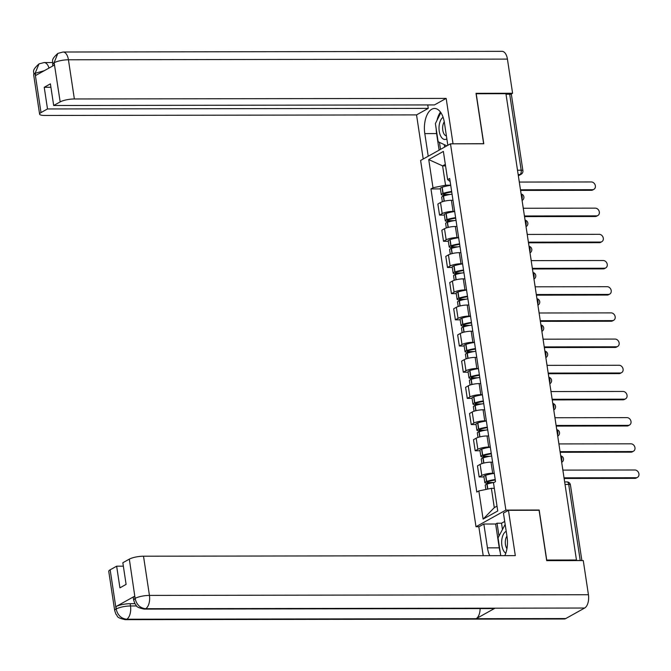 <?xml version="1.0" encoding="UTF-8"?>
<svg xmlns="http://www.w3.org/2000/svg" width="671" height="671" viewBox="0 0 671 671"><rect width="100%" height="100%" fill="white"/><g stroke="black" fill="none" stroke-linecap="round" stroke-linejoin="round"><path stroke-width="1.01" d="M479.01 526.718L475.999 526.727L505.875 510.086L450.484 143.82L483.783 143.77L476.217 93.747L505.934 93.705L576.456 560.008L546.739 560.05L539.174 510.027L505.875 510.086M450.484 143.82L420.608 160.461L475.999 526.727M581.321 560.579A3.498 0.83 171.4 0 0 580.214 560.486L568.714 484.445A3.498 1.812 -90.1 0 0 566.97 481.921L564.647 481.929M576.456 560.008L575.584 560.495L580.214 560.486M506.009 94.183L509.692 94.183A3.498 0.83 -8.6 0 1 511.403 94.628L522.902 170.669A3.498 0.83 171.4 0 0 521.191 170.216L509.692 94.183M452.984 200.293L451.398 200.293A8.035 1.904 171.4 0 0 440.52 202.533L437.869 204.018L439.539 215.089L442.197 213.613A8.035 1.904 -8.6 0 1 453.076 211.373L454.661 211.365M444.37 215.089L439.539 215.089M456.943 226.479L455.357 226.479A8.035 1.904 171.4 0 0 444.487 228.719L441.828 230.203L443.506 241.275L446.156 239.799A8.035 1.904 -8.6 0 1 457.035 237.559L458.62 237.551M448.329 241.275L443.506 241.275M460.902 252.657L459.316 252.665A8.035 1.904 171.4 0 0 448.446 254.905L445.787 256.389L447.465 267.461L450.124 265.984A8.035 1.904 -8.6 0 1 460.994 263.745L462.579 263.737M452.296 267.461L447.465 267.461M464.86 278.842L463.284 278.851A8.035 1.904 171.4 0 0 452.405 281.09L449.746 282.575L451.424 293.646L454.082 292.17A8.035 1.904 -8.6 0 1 464.953 289.931L466.538 289.922M456.255 293.646L451.424 293.646M468.819 305.028L467.242 305.037A8.035 1.904 171.4 0 0 456.364 307.276L453.705 308.761L455.383 319.832L458.041 318.356A8.035 1.904 -8.6 0 1 468.92 316.116L470.497 316.108M460.214 319.824L455.383 319.832M472.787 331.214L471.201 331.222A8.035 1.904 171.4 0 0 460.323 333.462L457.664 334.946L459.341 346.018L462 344.542A8.035 1.904 -8.6 0 1 472.879 342.302L474.456 342.294M464.173 346.01L459.341 346.018M476.745 357.4L475.16 357.408A8.035 1.904 171.4 0 0 464.282 359.648L461.631 361.124L463.3 372.204L465.959 370.728A8.035 1.904 -8.6 0 1 476.838 368.488L478.415 368.48M468.132 372.195L463.3 372.204M480.704 383.586L479.119 383.594A8.035 1.904 171.4 0 0 468.249 385.833L465.59 387.31L467.268 398.389L469.918 396.913A8.035 1.904 -8.6 0 1 480.797 394.665L482.382 394.665M472.09 398.381L467.268 398.389M484.663 409.771L483.078 409.78A8.035 1.904 171.4 0 0 472.208 412.019L469.549 413.495L471.227 424.575L473.877 423.099A8.035 1.904 -8.6 0 1 484.756 420.851L486.341 420.851M476.049 424.567L471.227 424.575M488.622 435.957L487.045 435.965A8.035 1.904 171.4 0 0 476.167 438.205L473.508 439.681L475.185 450.761L477.844 449.285A8.035 1.904 -8.6 0 1 488.714 447.037L490.3 447.037M480.017 450.753L475.185 450.761M492.581 462.143L491.004 462.151A8.035 1.904 171.4 0 0 480.126 464.391L477.467 465.867L479.144 476.947L481.803 475.471A8.035 1.904 -8.6 0 1 492.673 473.223L494.259 473.223M483.976 476.938L479.144 476.947M445.561 165.88L442.608 165.888L445.536 185.188L450.694 185.179M445.536 185.188L432.996 187.771L428.735 159.572L443.372 151.42L447.632 179.618L450.149 181.573M494.326 488.337L491.382 488.337L494.301 507.645L483.112 519.119L497.748 510.967L493.487 482.768L495.533 481.627L449.687 178.486L447.632 179.618M483.112 519.119L478.851 490.92L491.382 488.337M432.996 187.771L430.95 188.912L476.796 492.061L478.851 490.92M538.746 510.27L539.174 510.027M494.301 507.645L497.018 506.127M445.326 164.37L442.608 165.888L428.735 159.572M440.411 188.903L430.95 188.912M593.885 189.331L592.753 189.96A4.018 3.296 -119.1 0 1 591.386 190.312L592.518 189.683A4.018 3.296 60.9 0 0 593.885 189.331A4.018 3.296 60.9 0 0 595.169 184.995A4.018 3.296 60.9 0 0 591.352 181.958L519.379 182.067L518.75 178.461M521.015 193.399L520.545 189.792L592.518 189.683M451.65 191.478A13.277 3.145 171.4 0 0 443.12 193.374L442.927 193.441A4.412 1.04 171.4 0 0 441.266 194.54A4.412 1.04 171.4 0 0 443.43 195.11L446.945 195.102M441.266 194.54L440.335 188.417A4.412 1.04 -8.6 0 1 441.996 187.31L442.189 187.251A13.277 3.145 -8.6 0 1 450.719 185.347M442.357 201.753L441.669 197.232A4.412 1.04 -8.6 0 1 443.33 196.125L443.523 196.058A13.277 3.145 -8.6 0 1 452.053 194.162M450.065 194.473L444.563 194.481A2.139 0.503 -8.6 0 1 443.514 194.204A2.139 0.503 -8.6 0 1 444.319 193.667L444.512 193.6A11.004 2.609 -8.6 0 1 451.726 192.007M520.637 190.421L591.386 190.312M447.825 145.305L444.403 122.676A19.66 10.208 -90.1 0 0 434.573 108.476A19.66 10.208 -90.1 0 0 424.802 133.596L428.224 156.217M57.849 53.395L54.032 62.814L52.623 64.374C53.512 60.751 49.813 60.751 57.849 53.395L63.057 52.011L502.059 51.34A10.744 5.578 89.9 0 1 507.427 59.107L512.594 93.261L476.016 93.319L483.632 143.678L452.85 143.812M453.017 143.72L446.165 98.402L434.447 104.928L53.68 105.506L60.172 101.891L54.116 62.504M427.746 104.936L428.257 108.375L416.54 114.9L44.739 115.462A10.484 2.483 171.4 0 1 39.597 114.12A10.484 2.483 171.4 0 1 41.006 112.569L47.498 108.954L428.257 108.375M423.216 159.01L416.54 114.9M446.165 98.402L74.364 98.964A10.484 2.483 171.4 0 0 60.172 101.891M512.594 93.261L510.79 94.267M53.68 105.506L50.409 83.85L44.227 87.297L47.498 108.954M44.227 70.732L35.295 73.248L35.638 75.513L54.368 65.087L54.032 62.814M44.227 87.297L50.929 87.289M440.478 112.082A19.66 10.208 -90.1 0 0 437.014 120.327M436.2 128.958A19.66 10.208 -90.1 0 0 436.603 133.571L424.802 133.596M439.111 150.161L436.603 133.571M439.438 142.336L440.503 149.381M444.261 144.634L444.63 147.083M48.991 68.073A10.744 5.578 89.9 0 0 44.11 62.562L39.019 63.879L35.077 73.374L41.006 112.569M500.205 552.149A19.66 10.208 -90.1 0 1 499.249 547.846L487.456 547.863A19.66 10.208 -90.1 0 0 489.738 555.68M504.81 555.655A19.66 10.208 -90.1 0 0 507.058 536.943L503.451 513.105L508.459 510.321L515.311 555.638L143.51 556.209L149.44 595.403L588.433 594.732L583.267 560.57L546.689 560.629L539.073 510.27L508.459 510.321M487.456 547.863L483.85 524.026L478.842 526.819L483.204 555.689M504.709 521.442L501.522 523.229L497.043 523.229L495.643 524.009L483.85 524.026M110.161 569.805L116.083 609A10.484 2.483 -8.6 0 0 114.682 610.551L108.752 571.356A10.484 2.483 -8.6 0 1 110.161 569.805L116.645 566.19L123.355 566.181M588.433 594.732A10.744 5.578 89.9 0 1 584.642 608.035L495.047 608.178A10.744 5.578 89.9 0 1 493.546 608.572L144.139 609.109A10.744 5.578 89.9 0 0 145.641 608.706C140.138 608.111 136.649 604.764 135.156 598.649L129.327 559.128A10.484 2.483 -8.6 0 1 143.51 556.209M480.117 608.597A10.744 5.578 89.9 0 1 476.142 618.704L565.737 618.57L584.642 608.035M565.737 618.57A10.744 5.578 89.9 0 1 564.194 618.989L125.192 619.66A10.744 5.578 89.9 0 0 126.735 619.232C121.225 618.628 117.719 615.29 116.217 609.218M134.695 596.183L135.039 598.448L133.63 600L133.286 597.735A10.484 2.483 -8.6 0 1 134.695 596.183L115.966 606.609A10.484 2.483 -8.6 0 1 130.149 603.69L130.493 605.955A10.744 5.578 89.9 0 1 126.735 619.232L476.142 618.704L495.047 608.178L145.641 608.706A10.744 5.578 89.9 0 0 149.44 595.403A10.484 2.483 171.4 0 0 135.248 598.322M116.645 566.19L119.924 587.846L126.106 584.399L122.835 562.743L129.327 559.128M130.149 603.69L134.888 603.682M499.249 547.846L495.643 524.009M497.043 523.229L498.972 536.003M501.522 523.229L502.411 529.1M136.59 605.947L130.493 605.955C124.94 606.106 120.218 607.087 116.301 608.882L115.966 606.609M443.112 117.291A11.357 5.896 -90.1 0 0 439.262 131.415A11.357 5.896 -90.1 0 0 446.559 139.031A11.357 5.896 -90.1 0 0 446.852 138.847M444.269 121.854A7.775 4.034 -90.1 0 0 442.801 130.283A7.775 4.034 -90.1 0 0 446.4 135.869M446.836 145.85L438.129 141.715L435.387 123.59L440.855 112.619M506.211 531.323A11.357 5.896 -90.1 0 0 505.909 531.474A11.357 5.896 -90.1 0 0 501.665 542.243A11.357 5.896 -90.1 0 0 505.791 553.214M506.932 536.112A7.775 4.034 -90.1 0 0 506.94 548.652M500.734 555.663L498.041 537.865L505.162 524.428M597.844 215.517L596.712 216.146A4.018 3.296 -119.1 0 1 595.345 216.498L596.477 215.869A4.018 3.296 60.9 0 0 597.844 215.517A4.018 3.296 60.9 0 0 599.128 211.18A4.018 3.296 60.9 0 0 595.311 208.144L523.338 208.253L522.709 204.647M524.974 219.585L524.504 215.978L596.477 215.869M455.609 217.664A13.277 3.145 171.4 0 0 447.079 219.56L446.886 219.627A4.412 1.04 171.4 0 0 445.225 220.725A4.412 1.04 171.4 0 0 447.389 221.296L450.904 221.287M445.225 220.725L444.294 214.603A4.412 1.04 -8.6 0 1 445.955 213.495L446.156 213.437A13.277 3.145 -8.6 0 1 454.686 211.533M446.316 227.939L445.628 223.409A4.412 1.04 -8.6 0 1 447.289 222.311L447.482 222.244A13.277 3.145 -8.6 0 1 456.012 220.348M454.024 220.65L448.522 220.658A2.139 0.503 -8.6 0 1 447.473 220.39A2.139 0.503 -8.6 0 1 448.278 219.853L448.471 219.786A11.004 2.609 -8.6 0 1 455.693 218.192M524.596 216.607L595.345 216.498M601.812 241.703L600.679 242.332A4.018 3.296 -119.1 0 1 599.304 242.684L600.436 242.055A4.018 3.296 60.9 0 0 601.812 241.703A4.018 3.296 60.9 0 0 603.086 237.366A4.018 3.296 60.9 0 0 599.27 234.33L527.297 234.439L526.676 230.832M528.933 245.771L528.463 242.164L600.436 242.055M459.568 243.85A13.277 3.145 171.4 0 0 451.038 245.745L450.845 245.812A4.412 1.04 171.4 0 0 449.184 246.911A4.412 1.04 171.4 0 0 451.348 247.482L454.863 247.473M449.184 246.911L448.262 240.788A4.412 1.04 -8.6 0 1 449.922 239.681L450.115 239.622A13.277 3.145 -8.6 0 1 458.645 237.719M450.275 254.124L449.595 249.595A4.412 1.04 -8.6 0 1 451.248 248.496L451.449 248.429A13.277 3.145 -8.6 0 1 459.979 246.534M457.991 246.836L452.48 246.844A2.139 0.503 -8.6 0 1 451.432 246.576A2.139 0.503 -8.6 0 1 452.237 246.039L452.43 245.972A11.004 2.609 -8.6 0 1 459.652 244.378M528.563 242.793L599.304 242.684M605.77 267.888L604.638 268.517A4.018 3.296 -119.1 0 1 603.263 268.87L604.395 268.241A4.018 3.296 60.9 0 0 605.77 267.888A4.018 3.296 60.9 0 0 607.045 263.552A4.018 3.296 60.9 0 0 603.229 260.516L531.256 260.625L530.635 257.018M532.891 271.956L532.422 268.35L604.395 268.241M463.527 270.036A13.277 3.145 171.4 0 0 454.997 271.931L454.804 271.998A4.412 1.04 171.4 0 0 453.143 273.097A4.412 1.04 171.4 0 0 455.307 273.667L458.821 273.659M453.143 273.097L452.22 266.974A4.412 1.04 -8.6 0 1 453.881 265.867L454.074 265.8A13.277 3.145 -8.6 0 1 462.604 263.904M454.233 280.31L453.554 275.781A4.412 1.04 -8.6 0 1 455.215 274.682L455.408 274.615A13.277 3.145 -8.6 0 1 463.938 272.72M461.95 273.022L456.439 273.03A2.139 0.503 -8.6 0 1 455.391 272.762A2.139 0.503 -8.6 0 1 456.196 272.225L456.389 272.158A11.004 2.609 -8.6 0 1 463.611 270.564M532.522 268.979L603.263 268.87M609.729 294.074L608.597 294.703A4.018 3.296 -119.1 0 1 607.221 295.055L608.354 294.426A4.018 3.296 60.9 0 0 609.729 294.074A4.018 3.296 60.9 0 0 611.004 289.738A4.018 3.296 60.9 0 0 607.188 286.702L535.215 286.811L534.594 283.204M536.85 298.142L536.389 294.535L608.354 294.426M467.486 296.221A13.277 3.145 171.4 0 0 458.964 298.117L458.763 298.184A4.412 1.04 171.4 0 0 457.102 299.283A4.412 1.04 171.4 0 0 459.266 299.853L462.78 299.845M457.102 299.283L456.179 293.16A4.412 1.04 -8.6 0 1 457.84 292.053L458.033 291.986A13.277 3.145 -8.6 0 1 466.563 290.09M458.192 306.496L457.513 301.967A4.412 1.04 -8.6 0 1 459.174 300.868L459.367 300.801A13.277 3.145 -8.6 0 1 467.897 298.905M465.909 299.207L460.398 299.216A2.139 0.503 -8.6 0 1 459.35 298.947A2.139 0.503 -8.6 0 1 460.155 298.41L460.348 298.343A11.004 2.609 -8.6 0 1 467.57 296.75M536.481 295.165L607.221 295.055M613.688 320.26L612.556 320.889A4.018 3.296 -119.1 0 1 611.189 321.241L612.321 320.612A4.018 3.296 60.9 0 0 613.688 320.26A4.018 3.296 60.9 0 0 614.963 315.924A4.018 3.296 60.9 0 0 611.147 312.887L539.174 312.996L538.553 309.39M540.809 324.328L540.348 320.721L612.321 320.612M471.453 322.407A13.277 3.145 171.4 0 0 462.923 324.303L462.722 324.37A4.412 1.04 171.4 0 0 461.069 325.469A4.412 1.04 171.4 0 0 463.225 326.039L466.748 326.031M461.069 325.469L460.138 319.346A4.412 1.04 -8.6 0 1 461.799 318.239L461.992 318.171A13.277 3.145 -8.6 0 1 470.522 316.276M462.16 332.682L461.472 328.153A4.412 1.04 -8.6 0 1 463.133 327.054L463.325 326.987A13.277 3.145 -8.6 0 1 471.856 325.091M469.868 325.393L464.357 325.401A2.139 0.503 -8.6 0 1 463.309 325.133A2.139 0.503 -8.6 0 1 464.114 324.596L464.315 324.529A11.004 2.609 -8.6 0 1 471.528 322.936M540.44 321.35L611.189 321.241M617.647 346.446L616.515 347.075A4.018 3.296 -119.1 0 1 615.148 347.427L616.28 346.798A4.018 3.296 60.9 0 0 617.647 346.446A4.018 3.296 60.9 0 0 618.922 342.109A4.018 3.296 60.9 0 0 615.106 339.073L543.141 339.182L542.512 335.575M544.777 350.514L544.307 346.907L616.28 346.798M475.412 348.593A13.277 3.145 171.4 0 0 466.882 350.488L466.689 350.556A4.412 1.04 171.4 0 0 465.028 351.654A4.412 1.04 171.4 0 0 467.192 352.225L470.707 352.216M465.028 351.654L464.097 345.531A4.412 1.04 -8.6 0 1 465.758 344.424L465.951 344.357A13.277 3.145 -8.6 0 1 474.481 342.462M466.119 358.868L465.431 354.338A4.412 1.04 -8.6 0 1 467.091 353.24L467.284 353.172A13.277 3.145 -8.6 0 1 475.814 351.277M473.827 351.579L468.324 351.587A2.139 0.503 -8.6 0 1 467.276 351.319A2.139 0.503 -8.6 0 1 468.073 350.782L468.274 350.715A11.004 2.609 -8.6 0 1 475.487 349.121M544.399 347.536L615.148 347.427M621.606 372.631L620.474 373.261A4.018 3.296 -119.1 0 1 619.107 373.613L620.239 372.984A4.018 3.296 60.9 0 0 621.606 372.631A4.018 3.296 60.9 0 0 622.889 368.295A4.018 3.296 60.9 0 0 619.073 365.259L547.1 365.368L546.471 361.761M548.735 376.699L548.266 373.093L620.239 372.984M479.371 374.779A13.277 3.145 171.4 0 0 470.841 376.674L470.648 376.741A4.412 1.04 171.4 0 0 468.987 377.84A4.412 1.04 171.4 0 0 471.151 378.41L474.665 378.402M468.987 377.84L468.056 371.717A4.412 1.04 -8.6 0 1 469.717 370.61L469.918 370.543A13.277 3.145 -8.6 0 1 478.44 368.647M470.077 385.053L469.39 380.524A4.412 1.04 -8.6 0 1 471.05 379.425L471.243 379.358A13.277 3.145 -8.6 0 1 479.773 377.463M477.786 377.765L472.283 377.773A2.139 0.503 -8.6 0 1 471.235 377.505A2.139 0.503 -8.6 0 1 472.04 376.968L472.233 376.901A11.004 2.609 -8.6 0 1 479.455 375.307M548.358 373.722L619.107 373.613M625.573 398.817L624.441 399.446A4.018 3.296 -119.1 0 1 623.065 399.799L624.198 399.17A4.018 3.296 60.9 0 0 625.573 398.817A4.018 3.296 60.9 0 0 626.848 394.481A4.018 3.296 60.9 0 0 623.032 391.445L551.059 391.554L550.438 387.947M552.694 402.885L552.225 399.279L624.198 399.17M483.33 400.964A13.277 3.145 171.4 0 0 474.8 402.86L474.607 402.927A4.412 1.04 171.4 0 0 472.946 404.026A4.412 1.04 171.4 0 0 475.11 404.596L478.624 404.588M472.946 404.026L472.023 397.903A4.412 1.04 -8.6 0 1 473.676 396.796L473.877 396.729A13.277 3.145 -8.6 0 1 482.407 394.833M474.036 411.239L473.349 406.71A4.412 1.04 -8.6 0 1 475.009 405.611L475.211 405.544A13.277 3.145 -8.6 0 1 483.741 403.648M481.744 403.95L476.242 403.959A2.139 0.503 -8.6 0 1 475.194 403.69A2.139 0.503 -8.6 0 1 475.999 403.154L476.192 403.086A11.004 2.609 -8.6 0 1 483.414 401.493M552.325 399.908L623.065 399.799M629.532 425.003L628.4 425.632A4.018 3.296 -119.1 0 1 627.024 425.984L628.157 425.355A4.018 3.296 60.9 0 0 629.532 425.003A4.018 3.296 60.9 0 0 630.807 420.667A4.018 3.296 60.9 0 0 626.991 417.63L555.018 417.739L554.397 414.133M556.653 429.071L556.184 425.464L628.157 425.355M487.289 427.15A13.277 3.145 171.4 0 0 478.758 429.046L478.566 429.113A4.412 1.04 171.4 0 0 476.905 430.212A4.412 1.04 171.4 0 0 479.069 430.774L482.583 430.774M476.905 430.212L475.982 424.089A4.412 1.04 -8.6 0 1 477.643 422.982L477.836 422.915A13.277 3.145 -8.6 0 1 486.366 421.019M477.995 437.425L477.316 432.896A4.412 1.04 -8.6 0 1 478.968 431.797L479.169 431.73A13.277 3.145 -8.6 0 1 487.7 429.834M485.712 430.136L480.201 430.145A2.139 0.503 -8.6 0 1 479.153 429.876A2.139 0.503 -8.6 0 1 479.958 429.339L480.151 429.272A11.004 2.609 -8.6 0 1 487.372 427.679M556.284 426.093L627.024 425.984M633.491 451.189L632.359 451.818A4.018 3.296 -119.1 0 1 630.983 452.17L632.116 451.541A4.018 3.296 60.9 0 0 633.491 451.189A4.018 3.296 60.9 0 0 634.766 446.852A4.018 3.296 60.9 0 0 630.95 443.816L558.977 443.925L558.356 440.319M560.612 455.257L560.142 451.65L632.116 451.541M491.247 453.336A13.277 3.145 171.4 0 0 482.717 455.232L482.524 455.299A4.412 1.04 171.4 0 0 480.864 456.397A4.412 1.04 171.4 0 0 483.028 456.959L486.542 456.959M480.864 456.397L479.941 450.275A4.412 1.04 -8.6 0 1 481.602 449.167L481.795 449.1A13.277 3.145 -8.6 0 1 490.325 447.205M481.954 463.611L481.275 459.081A4.412 1.04 -8.6 0 1 482.935 457.983L483.128 457.916A13.277 3.145 -8.6 0 1 491.658 456.02M489.671 456.322L484.16 456.33A2.139 0.503 -8.6 0 1 483.112 456.062A2.139 0.503 -8.6 0 1 483.917 455.525L484.11 455.458A11.004 2.609 -8.6 0 1 491.331 453.864M560.243 452.279L630.983 452.17M637.45 477.375L636.318 478.004A4.018 3.296 -119.1 0 1 634.942 478.356L636.074 477.727A4.018 3.296 60.9 0 0 637.45 477.375A4.018 3.296 60.9 0 0 638.725 473.038A4.018 3.296 60.9 0 0 634.909 470.002L562.935 470.111L562.315 466.504M564.571 481.442L564.11 477.836L636.074 477.727M495.215 479.522A13.277 3.145 171.4 0 0 486.685 481.417L486.483 481.476A4.412 1.04 171.4 0 0 484.823 482.583A4.412 1.04 171.4 0 0 486.987 483.145L490.501 483.145M484.823 482.583L483.9 476.46A4.412 1.04 -8.6 0 1 485.561 475.353L485.754 475.286A13.277 3.145 -8.6 0 1 494.284 473.39M485.871 489.478L485.234 485.267A4.412 1.04 -8.6 0 1 486.894 484.168L487.087 484.101A13.277 3.145 -8.6 0 1 494.091 482.432M493.63 482.508L488.119 482.516A2.139 0.503 -8.6 0 1 487.071 482.248A2.139 0.503 -8.6 0 1 487.876 481.711L488.077 481.644A11.004 2.609 -8.6 0 1 495.29 480.05M564.202 478.465L634.942 478.356M561.518 461.229A3.498 1.812 -90.1 0 0 561.77 458.268A3.498 1.812 -90.1 0 0 560.73 456.02M557.559 435.043A3.498 1.812 -90.1 0 0 557.811 432.082A3.498 1.812 -90.1 0 0 556.771 429.834M553.6 408.857A3.498 1.812 -90.1 0 0 553.843 405.896A3.498 1.812 -90.1 0 0 552.812 403.648M549.633 382.671A3.498 1.812 -90.1 0 0 549.885 379.711A3.498 1.812 -90.1 0 0 548.853 377.463M545.674 356.486A3.498 1.812 -90.1 0 0 545.926 353.525A3.498 1.812 -90.1 0 0 544.886 351.277M541.715 330.3A3.498 1.812 -90.1 0 0 541.967 327.339A3.498 1.812 -90.1 0 0 540.927 325.091M537.756 304.114A3.498 1.812 -90.1 0 0 538.008 301.153A3.498 1.812 -90.1 0 0 536.968 298.905M533.797 277.928A3.498 1.812 -90.1 0 0 534.049 274.967A3.498 1.812 -90.1 0 0 533.009 272.72M529.838 251.742A3.498 1.812 -90.1 0 0 530.09 248.782A3.498 1.812 -90.1 0 0 529.05 246.534M525.879 225.557A3.498 1.812 -90.1 0 0 526.123 222.596A3.498 1.812 -90.1 0 0 525.091 220.348M521.912 199.371A3.498 1.812 -90.1 0 0 522.164 196.41A3.498 1.812 -90.1 0 0 521.124 194.162M518.297 175.466L519.958 174.544A3.498 1.812 -90.1 0 0 521.191 170.216L517.509 170.224M518.163 174.552L519.958 174.544A3.498 2.869 -119.1 0 0 521.149 174.242A3.498 3.498 0 0 0 522.902 170.669M492.673 473.223L491.004 462.151M488.714 447.037L487.045 435.965M484.756 420.851L483.078 409.78M480.797 394.665L479.119 383.594M476.838 368.488L475.16 357.408M472.879 342.302L471.201 331.222M468.92 316.116L467.242 305.037M464.953 289.931L463.284 278.851M460.994 263.745L459.316 252.665M457.035 237.559L455.357 226.479M453.076 211.373L451.398 200.293M477.844 449.285L476.167 438.205M473.877 423.099L472.208 412.019M469.918 396.913L468.249 385.833M465.959 370.728L464.282 359.648M462 344.542L460.323 333.462M458.041 318.356L456.364 307.276M454.082 292.17L452.405 281.09M450.124 265.984L448.446 254.905M446.156 239.799L444.487 228.719M442.197 213.613L440.52 202.533M481.803 475.471L480.126 464.391M522.122 200.436L522.08 200.461A3.498 2.869 60.9 0 0 522.122 200.436A3.498 3.498 0 0 0 521.099 193.953M526.081 226.622L526.039 226.647A3.498 2.869 60.9 0 0 526.081 226.622A3.498 3.498 0 0 0 525.058 220.138M530.048 252.808L529.998 252.833A3.498 2.869 60.9 0 0 530.048 252.808A3.498 3.498 0 0 0 529.016 246.324M534.007 278.993L533.957 279.019A3.498 2.869 60.9 0 0 534.007 278.993A3.498 3.498 0 0 0 532.975 272.51M537.966 305.179L537.924 305.196A3.498 2.869 60.9 0 0 537.966 305.179A3.498 3.498 0 0 0 536.934 298.696M541.925 331.365L541.883 331.382A3.498 2.869 60.9 0 0 541.925 331.365A3.498 3.498 0 0 0 540.893 324.881M545.884 357.551L545.842 357.568A3.498 2.869 60.9 0 0 545.884 357.551A3.498 3.498 0 0 0 544.86 351.067M549.843 383.728L549.801 383.753A3.498 2.869 60.9 0 0 549.843 383.728A3.498 3.498 0 0 0 548.819 377.253M553.801 409.914L553.76 409.939A3.498 2.869 60.9 0 0 553.801 409.914A3.498 3.498 0 0 0 552.778 403.439M557.769 436.1L557.718 436.125A3.498 2.869 60.9 0 0 557.769 436.1A3.498 3.498 0 0 0 556.737 429.625M561.728 462.285L561.677 462.311A3.498 2.869 60.9 0 0 561.728 462.285A3.498 3.498 0 0 0 560.696 455.81M565.032 484.454L568.714 484.445A3.498 0.83 171.4 0 1 570.425 484.898A3.498 3.498 0 0 0 566.97 481.921M443.12 193.374L442.189 187.251M442.927 193.441L441.996 187.31M444.101 201.241L443.33 196.125M444.563 194.481L444.428 193.625M444.303 201.191L443.523 196.058M507.427 59.107L68.434 59.769L74.364 98.964M63.057 52.011A10.744 5.578 89.9 0 1 68.434 59.769A10.484 2.483 171.4 0 0 54.242 62.697M39.597 114.12L33.676 74.926A10.484 2.483 -8.6 0 1 35.077 73.374M447.079 219.56L446.156 213.437M446.886 219.627L445.955 213.495M448.069 227.427L447.289 222.311M448.522 220.658L448.396 219.811M448.262 227.377L447.482 222.244M451.038 245.745L450.115 239.622M450.845 245.812L449.922 239.681M452.028 253.613L451.248 248.496M452.48 246.844L452.355 245.997M452.22 253.563L451.449 248.429M454.997 271.931L454.074 265.8M454.804 271.998L453.881 265.867M455.986 279.799L455.215 274.682M456.439 273.03L456.314 272.183M456.179 279.748L455.408 274.615M458.964 298.117L458.033 291.986M458.763 298.184L457.84 292.053M459.945 305.984L459.174 300.868M460.398 299.216L460.272 298.369M460.147 305.934L459.367 300.801M462.923 324.303L461.992 318.171M462.722 324.37L461.799 318.239M463.904 332.17L463.133 327.054M464.357 325.401L464.231 324.554M464.106 332.12L463.325 326.987M466.882 350.488L465.951 344.357M466.689 350.556L465.758 344.424M467.863 358.356L467.091 353.24M468.324 351.587L468.19 350.74M468.064 358.306L467.284 353.172M470.841 376.674L469.918 370.543M470.648 376.741L469.717 370.61M471.822 384.542L471.05 379.425M472.283 377.773L472.149 376.926M472.023 384.491L471.243 379.358M474.8 402.86L473.877 396.729M474.607 402.927L473.676 396.796M475.789 410.727L475.009 405.611M476.242 403.959L476.116 403.112M475.982 410.677L475.211 405.544M478.758 429.046L477.836 422.915M478.566 429.113L477.643 422.982M479.748 436.913L478.968 431.797M480.201 430.145L480.075 429.297M479.941 436.863L479.169 431.73M482.717 455.232L481.795 449.1M482.524 455.299L481.602 449.167M483.707 463.099L482.935 457.983M484.16 456.33L484.034 455.483M483.9 463.049L483.128 457.916M486.685 481.417L485.754 475.286M486.483 481.476L485.561 475.353M487.641 489.109L486.894 484.168M488.119 482.516L487.993 481.669M487.842 489.067L487.087 484.101M570.425 484.898L581.874 560.579M521.149 174.242L518.347 175.802M44.11 62.562L52.497 62.554M52.623 64.374L52.858 65.926M33.676 74.926C34.615 71.294 30.749 71.344 39.019 63.879M114.682 610.551L115.94 614.233C118.331 616.079 115.051 617.387 125.192 619.66M133.63 600L134.913 603.724C137.287 605.519 133.982 606.81 144.139 609.109"/></g></svg>
